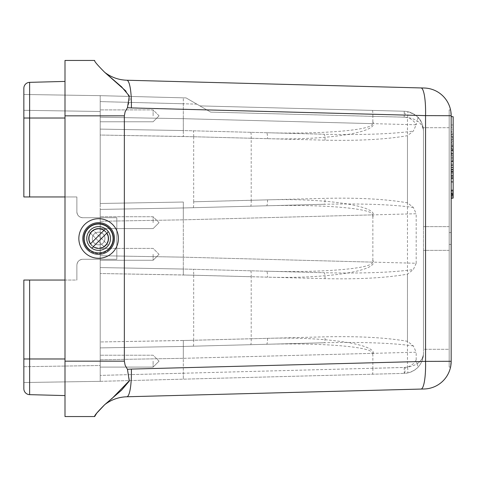 <?xml version="1.0" encoding="UTF-8"?>
<svg xmlns="http://www.w3.org/2000/svg" width="477" height="477" viewBox="0 0 477 477"><rect width="100%" height="100%" fill="white"/><g stroke="black" fill="none" stroke-linecap="round" stroke-linejoin="round"><path stroke-width="0.36" stroke-dasharray="2.38 1.79" d="M29.628 280.047L64.997 280.047L64.997 358.978L29.628 358.978L29.628 280.047L23.85 280.047L23.85 382.524L100.212 381.338L404.21 373.378L100.212 381.338L100.212 259.273L82.807 259.273L116.829 259.273L82.807 259.273C79.206 259.631 77.226 261.611 76.869 265.206C77.226 261.611 79.206 259.631 82.807 259.273A5.933 5.933 0 0 0 76.869 265.206L76.869 280.047L23.85 280.047L76.869 280.047L76.869 265.206A5.933 5.933 0 0 1 82.807 259.273L116.829 259.273L116.829 217.727L82.807 217.727A5.933 5.933 0 0 1 76.869 211.794L76.869 196.953L23.85 196.953L29.628 196.953L29.628 118.022L64.997 118.022L64.997 196.953L76.869 196.953L29.628 196.953M64.997 280.047L64.997 358.978M86.76 238.5A11.871 11.871 0 0 1 101.702 227.034A11.871 11.871 0 0 1 108.911 244.433A11.871 11.871 0 0 1 86.76 238.5M23.85 388.719L23.85 280.047L23.85 366.7L100.212 365.513L100.212 259.273L116.829 259.273L116.829 217.727L82.807 217.727C79.206 217.369 77.226 215.389 76.869 211.794L76.869 196.953L76.869 211.794A5.933 5.933 0 0 0 82.807 217.727C79.206 217.369 77.226 215.389 76.869 211.794L76.869 196.953L23.85 196.953L23.85 110.3L23.85 196.953L23.85 118.022L29.628 118.022L29.628 82.348L64.997 81.418L64.997 118.022L64.997 81.418M110.503 238.5A11.871 11.871 0 0 0 95.561 227.034A11.871 11.871 0 0 0 88.352 244.433A11.871 11.871 0 0 0 110.503 238.5M451.17 175.691L451.17 167.212L453.15 167.385L453.15 169.43L453.15 116.74M451.17 172.108L451.17 177.033M451.17 163.778L451.17 154.381L451.17 163.778L453.15 163.533L453.15 161.763L451.17 161.763L451.17 171.702L451.17 157.917L451.17 163.963L451.17 161.763L453.15 161.965L453.15 164.315L451.17 164.315M451.17 152.509L451.17 142.116L451.17 153.487L451.17 152.509L453.15 152.39L453.15 149.498L451.17 149.498M451.17 136.655L451.17 127.252L451.17 140.906L451.17 133.965L451.17 136.655L453.15 136.41L453.15 134.639L451.17 134.639M451.17 178.642L451.17 181.862M451.17 198.271L451.17 190.311M451.17 161.315L451.17 116.549M451.17 146.32L451.17 134.234L451.17 146.32L453.15 146.111L453.15 144.048L451.17 144.084M451.17 155.496L451.17 149.7L451.17 160.689L451.17 155.496L453.15 155.496L453.15 153.952L451.17 153.707M111.511 399.022L104.725 404.657C111.248 399.69 118.606 397.055 126.804 396.769L424.202 388.982A27.696 27.696 0 0 0 451.17 361.292L451.17 115.708L451.17 244.433L451.17 115.708L451.17 244.433L451.17 115.708L450.843 111.463M450.848 111.505L450.556 109.907L450.801 111.183L450.556 109.907L449.191 109.907L449.191 244.433L449.191 109.907L449.191 244.433L449.191 109.907L450.556 109.907M451.17 115.619L451.17 115.708A27.696 27.696 0 0 0 424.202 88.018L126.804 80.231C118.606 79.945 111.248 77.31 104.725 72.343C97.374 64.973 94.023 61.008 94.673 60.448L64.997 60.448L64.997 416.552L94.673 416.552M421.221 121.868C419.754 117.712 415.169 114.289 407.465 111.6A5.933 1.115 101 0 1 407.465 117.425C417.405 119.304 422.741 123.835 423.475 131.02L423.475 226.629L423.475 131.02C423.171 126.614 423.171 126.614 423.475 131.02C423.171 126.614 423.171 126.614 423.475 131.02L423.475 226.629L423.475 131.02C423.171 126.614 423.171 126.614 423.475 131.02C423.171 126.614 423.171 126.614 423.475 131.02L423.475 353.6L423.475 131.02C422.741 120.753 417.405 114.283 407.465 111.6L404.21 111.242C409.683 111.481 414.328 113.568 418.138 117.503L418.287 117.664C421.674 121.474 423.403 125.922 423.475 131.02C423.367 126.995 421.233 123.597 417.071 120.818L416.188 124.735C413.571 120.037 409.576 117.521 404.21 117.181L210.667 112.113L196.84 104.129L210.667 112.113L405.188 117.181A5.933 1.133 -88.5 0 0 404.21 111.242L199.899 105.894L404.21 111.242L404.21 117.181M451.17 361.393L450.848 365.513L451.17 361.393M450.831 365.62L450.556 367.093L449.191 367.093L449.191 299.83L449.191 349.289L423.475 349.289L423.475 250.371L423.475 349.289L423.475 250.371L423.475 349.289L449.191 349.289L449.191 232.567L449.191 367.093L449.191 232.567L449.191 367.093L450.556 367.093L450.831 365.62M450.574 367.034L450.801 365.823M84.644 252.488A19.784 19.784 0 0 0 117.741 243.622A19.784 19.784 0 0 0 93.51 219.39A19.784 19.784 0 0 0 84.644 252.488A19.784 19.784 0 0 0 117.741 243.622A19.784 19.784 0 0 0 93.51 219.39A19.784 19.784 0 0 0 84.644 252.488M64.997 115.845L124.348 115.845L124.348 361.155L64.997 361.155M451.17 196.619L451.17 190.675L451.17 196.619M451.17 191.688L451.17 196.309L451.17 191.688L453.15 191.933L453.15 194.819L451.17 194.819L451.17 193.924L451.17 195.677L451.17 194.819L453.15 194.819L453.15 193.68L451.17 193.924M76.869 280.047L76.869 265.206L76.869 280.047M64.997 118.022L64.997 196.953M193.191 207.71C193.573 207.346 193.74 205.372 193.686 201.789L251.2 200.257L251.2 138.258L183.329 136.482L183.305 118.678L183.305 130.549L324.062 134.234L183.305 130.549L183.329 136.482L100.212 135.033L100.212 129.1L183.305 130.549L100.212 129.1L100.212 101.601L100.212 129.1L183.305 130.549L100.212 129.1L100.212 203.482L183.329 202.033L183.305 219.837L183.305 207.966L324.062 204.281L183.305 207.966L266.548 205.79L183.305 207.966L100.212 209.421L183.305 207.966L100.212 209.421L183.305 207.966L183.329 202.033L100.212 203.482L100.212 217.727L116.829 217.727L116.829 259.273L116.829 217.727L100.212 217.727L100.212 259.273L100.212 217.727L82.807 217.727L100.212 217.727L100.212 95.662L186.072 97.91L100.212 95.662L23.85 94.476L23.85 110.3L100.212 111.487L23.85 110.3M100.212 254.324L100.212 260.263L100.212 254.324M100.212 222.676L100.212 216.737L100.212 222.676M100.212 255.714L100.212 221.286L100.212 273.518L100.212 267.579L183.305 269.034L100.212 267.579L183.305 269.034L100.212 267.579L100.212 255.714L183.305 257.163L183.305 269.034L324.062 272.719L183.305 269.034L183.305 219.837L183.305 257.163L100.212 255.714M100.212 209.421L100.212 221.286L100.212 209.421L183.305 207.966L100.212 209.421M23.85 88.281A5.933 5.933 0 0 1 29.628 82.348A5.933 5.933 0 0 0 23.85 88.281L23.85 118.022M23.85 358.978L29.628 358.978L29.628 394.652L64.997 395.582M124.348 115.845L125.123 111.761L127.448 107.701L425.556 115.625L451.17 115.708A27.696 27.696 0 0 0 424.202 88.018M126.804 396.769A27.696 5.283 88.5 0 0 131.36 369.079L127.448 369.299L125.123 365.239L124.348 361.155M112.62 252.488A19.784 19.784 0 0 1 79.522 243.622A19.784 19.784 0 0 1 103.753 219.39A19.784 19.784 0 0 1 112.62 252.488M193.686 201.765L193.686 136.756L100.212 135.033L100.212 95.662L100.212 101.601L100.212 95.662L23.85 94.476M193.191 346.195C193.573 345.831 193.74 343.857 193.686 340.274L100.212 341.967L183.329 340.518L183.305 358.322L183.305 346.451L324.062 342.766L183.305 346.451L100.212 347.9L100.212 341.967L100.212 347.9L183.305 346.451L100.212 347.9L183.305 346.451L183.329 340.518L251.2 338.742L251.2 276.743L183.329 274.967L183.305 269.034L183.329 274.967L100.212 273.518L193.686 275.211C193.74 271.628 193.573 269.654 193.191 269.29M193.686 275.211L267.525 277.143C327.848 278.967 380.08 270.668 372.865 260.4L372.37 262.117L183.305 257.169L416.188 263.262L413.332 269.571L407.465 274.174C385.929 277.906 358.448 279.397 325.04 278.651L251.2 276.743M251.2 338.742L251.2 338.765C251.254 342.349 251.093 344.322 250.711 344.686M251.2 338.765L325.04 336.834C358.448 336.088 385.929 337.579 407.465 341.311L413.332 345.908L416.188 352.217L183.305 358.316L183.305 373.229L183.305 358.322L100.212 359.771L100.212 375.399L100.212 347.9L100.212 359.771L183.305 358.322L372.37 353.368L372.865 355.079C380.08 344.817 327.848 336.512 267.525 338.342L193.686 340.274M193.686 340.244L193.686 275.235M23.85 366.7L100.212 365.513L100.212 381.338L100.212 375.399L100.212 381.338L23.85 382.524M186.072 97.91L196.84 104.129L186.072 97.91M193.686 136.756L267.525 138.658C327.848 140.488 380.08 132.183 372.865 121.921L372.37 123.632L183.305 118.684L100.212 117.229L183.305 118.678L183.305 103.771L100.212 101.601L183.305 103.771L183.329 97.839L183.305 118.678L416.188 124.783L413.332 131.092L407.465 135.689C385.929 139.421 358.448 140.912 325.04 140.166L251.2 138.258M251.2 200.257L251.2 200.28C251.254 203.864 251.093 205.837 250.711 206.201M251.2 200.28L325.04 198.349C358.448 197.603 385.929 199.094 407.465 202.826L413.332 207.429L416.188 213.738L183.305 219.831L100.212 221.286L183.305 219.837L372.37 214.883L372.865 216.6C380.08 206.332 327.848 198.033 267.525 199.857L193.686 201.789M372.865 368.262L100.212 375.399L183.305 373.229L183.329 379.161L183.305 373.229L404.21 367.445C409.576 367.099 413.571 364.583 416.188 359.885L417.071 363.802C421.233 361.023 423.367 357.625 423.475 353.6C423.403 358.686 421.68 363.128 418.305 366.932L418.138 367.117C414.328 371.058 409.683 373.139 404.21 373.378A5.933 1.133 -91.5 0 0 405.188 367.445L372.865 368.292L372.865 355.079M372.865 260.4L372.865 216.6M372.865 121.921L372.865 116.358M416.188 359.885L416.188 352.217M416.188 263.262L416.188 213.738M407.465 373.02C417.405 370.337 422.741 363.868 423.475 353.6C422.741 360.785 417.405 365.316 407.465 367.195A5.933 1.115 79 0 1 407.465 373.02L404.21 373.378L404.21 367.445M100.212 361.155L100.212 367.093L100.212 361.155M100.212 115.845L100.212 109.907L100.212 115.845M125.916 91.083L130.149 98.936L127.448 107.701M127.448 369.299L129.5 380.568M424.202 388.982A27.696 27.696 0 0 0 451.17 361.292L425.556 361.375L131.36 369.079M421 389.065A27.696 5.283 88.5 0 0 425.556 361.375L425.556 115.625A27.696 5.283 91.5 0 0 421 87.935M126.804 80.231A27.696 5.283 -88.5 0 1 131.36 107.921M413.332 345.908C391.903 342.951 362.144 341.902 324.062 342.766A5.933 1.133 -91.5 0 0 325.04 336.834M413.332 207.429C391.903 204.466 362.144 203.417 324.062 204.281A5.933 1.133 -91.5 0 0 325.04 198.349M325.04 278.651A5.933 1.133 -88.5 0 0 324.062 272.719C362.144 273.583 391.903 272.534 413.332 269.571M325.04 140.166A5.933 1.133 -88.5 0 0 324.062 134.234C362.144 135.098 391.903 134.049 413.332 131.092M372.37 123.632C373.64 130.012 323.209 134.347 266.548 132.725A5.933 1.133 -88.5 0 1 267.525 138.658M267.525 338.342A5.933 1.133 -91.5 0 1 266.548 344.275C323.209 342.653 373.64 346.988 372.37 353.368M372.37 262.117C373.64 268.491 323.209 272.826 266.548 271.21A5.933 1.133 -88.5 0 1 267.525 277.143M267.525 199.857A5.933 1.133 -91.5 0 1 266.548 205.79C323.209 204.174 373.64 208.509 372.37 214.883M372.37 110.414C372.752 110.777 372.919 112.751 372.865 116.334M372.865 368.292C372.919 371.869 372.752 373.843 372.37 374.212M418.138 117.503L417.071 120.818M417.071 363.802L418.138 367.117M193.686 136.726C193.74 133.143 193.573 131.169 193.191 130.805M250.711 132.314C251.093 132.678 251.254 134.651 251.2 138.235M250.711 270.799C251.093 271.163 251.254 273.136 251.2 276.72M453.15 172.06L453.15 137.43L451.17 137.102M453.15 137.43L453.15 145.604L451.17 145.545M453.15 145.604L453.15 190.126M453.15 198.098L453.15 190.216M453.15 196.745L453.15 190.502L453.15 196.745M453.15 134.639L453.15 127.496L451.17 127.252M453.15 127.496L453.15 129.267L451.17 129.267M453.15 129.267L453.15 132.177L451.17 132.177M453.15 132.177L453.15 134.657L451.17 134.413M453.15 134.657L453.15 131.747L451.17 131.503M453.15 131.747L453.15 133.518L451.17 133.518M453.15 133.518L453.15 140.661L451.17 140.906M453.15 140.661L453.15 138.89L451.17 138.89M453.15 138.89L453.15 136.207L451.17 136.207M453.15 136.207L453.15 133.721L451.17 133.965M453.15 133.721L453.15 136.41M453.15 124.914L451.17 124.998M451.17 142.516L451.17 139.534L451.17 142.516L453.15 142.903L453.15 139.242L451.17 139.534M453.15 139.242L453.15 141.073L451.17 141.025M453.15 141.073L453.15 142.903M453.15 144.048L453.15 134.526L451.17 134.234M453.15 134.526L453.15 136.285L451.17 136.249M453.15 136.285L453.15 137.895L451.17 137.859M453.15 137.895L453.15 140.399L451.17 140.19M453.15 140.399L453.15 139.594L451.17 139.385M453.15 139.594L453.15 141.347L451.17 141.395M453.15 141.347L453.15 146.111M451.17 149.724L451.17 148.156L451.17 149.724L453.15 149.724L453.15 147.912L451.17 148.156M453.15 149.498L453.15 142.361L451.17 142.116M453.15 142.361L453.15 144.126L451.17 144.126M453.15 144.126L453.15 146.815L451.17 146.815M453.15 146.815L451.17 146.904M453.15 147.101L453.15 145.759L451.17 145.563M453.15 145.759L453.15 147.948L451.17 148.025M453.15 147.948L453.15 149.45L451.17 149.569M453.15 149.45L453.15 152.39M453.15 147.912L453.15 149.724M453.15 153.952L453.15 155.544L451.17 155.299M453.15 155.544L453.15 149.945L451.17 149.7M453.15 149.945L453.15 151.716L451.17 151.716M453.15 151.716L453.15 157.309L451.17 157.309M453.15 157.309L453.15 158.901L451.17 158.901M453.15 158.901L453.15 160.445L451.17 160.689M453.15 160.445L453.15 155.496M453.15 161.763L453.15 154.626L451.17 154.381M453.15 154.626L453.15 156.396L451.17 156.396M453.15 156.396L453.15 163.533M453.15 164.315L453.15 171.458L453.15 165.304L451.17 165.304M453.15 167.695L451.17 167.898M451.17 165.752L453.15 165.322L453.15 158.161L451.17 157.917M453.15 158.161L453.15 159.843L451.17 159.843M453.15 159.843L453.15 164.392L451.17 163.963M453.15 164.392L453.15 161.965M451.17 171.44L453.15 171.464L453.15 175.447L453.15 169.925L453.15 171.464L451.17 171.702M453.15 169.776L451.17 169.776M453.15 173.676L451.17 173.676M453.15 193.68L453.15 196.136L453.15 194.3L451.17 194.389M453.15 194.3L453.15 193.626L451.17 193.704M453.15 193.626L451.17 193.203M453.15 193.4L453.15 194.073L451.17 193.871M453.15 194.073L453.15 193.477L451.17 193.477M453.15 193.477L453.15 192.136L451.17 192.136M153.117 115.845L153.117 109.907L153.117 115.845M153.117 361.155L153.117 367.093L153.117 361.155M153.117 222.676L153.117 216.737L153.117 222.676M153.117 254.324L153.117 260.263L153.117 254.324M105.345 245.214A9.498 9.498 0 0 1 89.461 240.957A9.498 9.498 0 0 1 101.088 229.33A9.498 9.498 0 0 1 105.345 245.214M107.027 246.895A11.871 11.871 0 0 1 87.166 241.571A11.871 11.871 0 0 1 101.702 227.034A11.871 11.871 0 0 1 107.027 246.895A11.871 11.871 0 0 1 87.166 241.571A11.871 11.871 0 0 1 101.702 227.034A11.871 11.871 0 0 1 107.027 246.895M92.299 238.5A6.332 6.332 0 0 1 101.052 232.651A6.332 6.332 0 0 1 103.11 242.978A6.332 6.332 0 0 1 92.299 238.5A6.332 6.332 0 0 1 101.798 233.014A6.332 6.332 0 0 1 101.798 243.985A6.332 6.332 0 0 1 92.299 238.5A6.332 6.332 0 0 1 101.798 233.014A6.332 6.332 0 0 1 101.798 243.985A6.332 6.332 0 0 1 92.299 238.5M84.19 238.5A14.441 14.441 0 0 0 105.852 251.009A14.441 14.441 0 0 0 105.852 225.991A14.441 14.441 0 0 0 84.19 238.5M82.807 238.5A15.824 15.824 0 0 0 106.544 252.208A15.824 15.824 0 0 0 106.544 224.792A15.824 15.824 0 0 0 82.807 238.5M109.227 249.095A14.984 14.984 0 0 1 84.155 242.382A14.984 14.984 0 0 1 102.507 224.023A14.984 14.984 0 0 1 109.227 249.095M93.176 246.752L106.884 233.044M104.087 230.248L90.38 243.956M103.11 242.978A6.332 6.332 0 0 1 92.514 240.14A6.332 6.332 0 0 1 100.271 232.382A6.332 6.332 0 0 1 103.11 242.978M91.918 245.214A9.498 9.498 0 0 0 107.802 240.957A9.498 9.498 0 0 0 96.175 229.33A9.498 9.498 0 0 0 91.918 245.214M90.38 233.044L88.955 231.625A11.871 11.871 0 0 0 90.236 246.895A11.871 11.871 0 0 0 110.098 241.571A11.871 11.871 0 0 0 95.561 227.034A11.871 11.871 0 0 0 90.236 246.895A11.871 11.871 0 0 0 105.506 248.177L104.087 246.752A9.892 9.892 0 0 1 90.38 233.044L104.087 246.752M88.036 249.095A14.984 14.984 0 0 0 113.109 242.382A14.984 14.984 0 0 0 94.75 224.023A14.984 14.984 0 0 0 88.036 249.095M114.456 238.5A15.824 15.824 0 0 1 90.719 252.208A15.824 15.824 0 0 1 90.719 224.792A15.824 15.824 0 0 1 114.456 238.5A15.824 15.824 0 0 1 90.719 252.208A15.824 15.824 0 0 1 90.719 224.792A15.824 15.824 0 0 1 114.456 238.5M104.964 238.5A6.332 6.332 0 0 0 95.466 233.014A6.332 6.332 0 0 0 95.466 243.985A6.332 6.332 0 0 0 104.964 238.5A6.332 6.332 0 0 0 96.211 232.651A6.332 6.332 0 0 0 94.154 242.978A6.332 6.332 0 0 0 104.749 240.14A6.332 6.332 0 0 0 96.992 232.382A6.332 6.332 0 0 0 94.154 242.978A6.332 6.332 0 0 0 104.964 238.5A6.332 6.332 0 0 0 95.466 233.014A6.332 6.332 0 0 0 95.466 243.985A6.332 6.332 0 0 0 104.964 238.5M106.884 243.956A9.892 9.892 0 0 0 93.176 230.248L108.309 245.375A11.871 11.871 0 0 0 91.757 228.823A11.871 11.871 0 0 0 88.955 231.625L105.506 248.177A11.871 11.871 0 0 0 108.309 245.375L93.176 230.248M90.236 246.895A11.871 11.871 0 0 0 110.098 241.571A11.871 11.871 0 0 0 95.561 227.034A11.871 11.871 0 0 0 90.236 246.895M113.073 238.5A14.441 14.441 0 0 1 91.411 251.009A14.441 14.441 0 0 1 91.411 225.991A14.441 14.441 0 0 1 113.073 238.5A14.441 14.441 0 0 1 91.411 251.009A14.441 14.441 0 0 1 91.411 225.991A14.441 14.441 0 0 1 113.073 238.5M407.465 341.311L407.465 274.174M407.465 202.826L407.465 135.689M405.188 117.181L407.465 117.425L407.465 367.195L405.188 367.445M196.84 104.129L183.305 103.771L196.84 104.129M453.15 150.315L451.17 150.195M453.15 148.502L451.17 148.627M453.15 195.618L451.17 195.492M453.15 194.473L451.17 194.598M453.15 195.82L451.17 195.94M449.191 127.711L423.194 127.711L449.191 127.711M449.191 226.629L423.475 226.629L449.191 226.629M449.191 250.371L423.475 250.371L449.191 250.371M100.212 347.9L183.305 346.451L100.212 347.9M183.305 269.034L100.212 267.579L183.305 269.034M183.305 130.549L100.212 129.1L183.305 130.549M452.643 190.174L451.17 190.043M451.17 197.639L453.15 197.812M451.17 190.675L453.15 190.502M451.17 150.517L453.15 150.69M453.15 153.314L451.17 153.487M451.17 170.098L453.15 169.925M453.15 196.136L451.17 196.309M451.17 195.677L453.15 195.85M451.17 232.567L449.191 232.567L451.17 232.567M451.17 244.433L449.191 244.433L451.17 244.433M159.05 115.845L153.117 109.907L100.212 109.907L153.117 109.907L159.05 115.845L153.117 121.778L100.212 121.778L153.117 121.778L159.05 115.845M159.05 361.155L153.117 355.222L100.212 355.222L153.117 355.222L159.05 361.155L153.117 367.093L100.212 367.093L153.117 367.093L159.05 361.155M159.05 222.676L153.117 216.737L100.212 216.737L153.117 216.737L159.05 222.676L153.117 228.608L100.212 228.608L153.117 228.608L159.05 222.676M159.05 254.324L153.117 248.392L100.212 248.392L153.117 248.392L159.05 254.324L153.117 260.263L100.212 260.263L153.117 260.263L159.05 254.324"/><path stroke-width="0.72" d="M452.643 190.174L453.15 190.216L453.15 198.098L451.17 198.271L451.17 190.311L453.15 190.126L453.15 177.068L451.17 177.033L451.17 175.691L453.15 175.447L453.15 172.06L451.17 172.108M453.15 181.952L451.17 181.862L451.17 178.642L453.15 178.434M453.15 161.256L453.15 116.74L451.17 116.549L451.17 161.315L453.15 161.256L453.15 169.43L451.17 169.764M450.843 111.463L451.17 115.708C450.479 107.993 450.479 107.993 451.17 115.708L451.17 361.304C450.479 369.007 450.479 369.007 451.17 361.292L450.801 365.823M450.848 111.505L451.17 115.619M64.997 115.845L64.997 60.448L94.673 60.448C94.017 60.99 97.368 64.955 104.725 72.343C111.248 77.31 118.606 79.945 126.804 80.231A27.696 5.283 91.5 0 1 131.36 107.921L127.448 107.701L125.123 111.761L124.348 115.845L64.997 115.845L64.997 361.155L124.348 361.155L125.123 365.239L127.448 369.299L131.36 369.079A27.696 5.283 88.5 0 1 126.804 396.769C118.606 397.055 111.248 399.69 104.725 404.657C97.374 412.027 94.023 415.992 94.673 416.552L64.997 416.552L64.997 361.155M64.997 118.022L29.628 118.022L29.628 196.953L64.997 196.953M29.628 196.953L23.85 196.953L23.85 88.281A5.933 5.933 0 0 1 29.628 82.348L64.997 81.418M64.997 395.582L29.628 394.652A5.933 5.933 0 0 1 23.85 388.719L23.85 280.047L29.628 280.047L29.628 358.978L64.997 358.978M64.997 280.047L29.628 280.047M23.85 110.3L23.85 94.476M23.85 382.524L23.85 366.7M94.673 416.552L96.694 413.219M96.736 413.16L104.725 404.657L121.528 390.216L129.291 381.063L127.448 369.299M421 389.065A27.696 5.283 -91.5 0 0 425.556 361.375L451.17 361.292A27.696 27.696 0 0 1 424.202 388.982L126.804 396.769M126.804 80.231L424.202 88.018A27.696 27.696 0 0 1 451.17 115.708L425.556 115.625A27.696 5.283 -88.5 0 0 421 87.935M124.348 115.845L124.348 361.155M127.448 107.701L129.297 95.955L121.557 86.808L104.725 72.343M104.749 72.361L125.916 91.083M129.5 380.568L111.511 399.022M453.15 177.068L453.15 175.447M453.15 172.06L453.15 169.43M29.628 394.652A5.933 5.933 0 0 1 23.85 388.719A5.933 5.933 0 0 0 29.628 394.652L29.628 358.978L23.85 358.978M84.19 238.5A14.441 14.441 0 0 0 105.852 251.009A14.441 14.441 0 0 0 105.852 225.991A14.441 14.441 0 0 0 84.19 238.5M82.807 238.5A15.824 15.824 0 0 0 106.544 252.208A15.824 15.824 0 0 0 106.544 224.792A15.824 15.824 0 0 0 82.807 238.5M112.62 252.488A19.784 19.784 0 0 1 79.522 243.622A19.784 19.784 0 0 1 103.753 219.39A19.784 19.784 0 0 1 112.62 252.488M106.884 233.044A9.892 9.892 0 0 1 93.176 246.752L108.309 231.625A11.871 11.871 0 0 1 91.757 248.177L93.176 246.752L91.757 248.177A11.871 11.871 0 0 1 90.236 230.105A11.871 11.871 0 0 1 108.309 231.625L106.884 233.044M90.38 243.956A9.892 9.892 0 0 1 104.087 230.248L90.38 243.956M105.506 228.823L104.087 230.248L105.506 228.823M451.17 115.708A27.696 27.696 0 0 0 424.202 88.018M424.202 388.982A27.696 27.696 0 0 0 451.17 361.292M131.36 369.079L425.556 361.375L425.556 115.625L131.36 107.921M29.628 82.348L29.628 118.022L23.85 118.022"/></g></svg>
